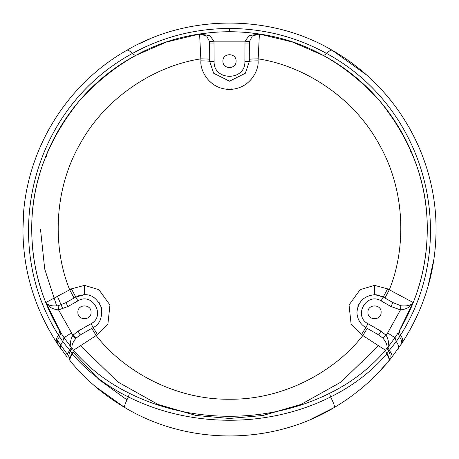 <?xml version="1.0" encoding="UTF-8"?>
<svg xmlns="http://www.w3.org/2000/svg" width="459" height="459" viewBox="0 0 459 459"><rect width="100%" height="100%" fill="white"/><g stroke="black" fill="none" stroke-linecap="round" stroke-linejoin="round"><path stroke-width="0.69" d="M70.17 358.29L56.463 339.046M31.516 288.361L33.622 295.028M23.633 212.718L22.95 229.5C23.025 269.909 34.276 307.628 56.698 342.649C55.648 340.917 56.239 338.409 58.465 335.127L59.492 336.757L60.823 332.729L45.877 302.515L71.403 288.854L84.473 285.383L98.863 289.652L109.959 304.988L107.922 323.807L97.549 334.651L73.474 350.251C89.04 368.319 107.699 382.68 129.449 393.334C190.56 423.789 267.832 424.064 329.551 393.334C351.301 382.68 369.96 368.319 385.526 350.251L387.023 347.916C387.402 345.059 386.013 341.783 382.863 338.088L386.099 335.265L387.648 332.936L400.455 309.911L390.948 306.497L381.062 300.852C366.655 291.792 352.862 315.953 367.986 323.75L380.941 331.146L386.099 335.265C388.492 339.442 389.077 343.321 387.861 346.895L389.289 350.372L396.278 341.576L400.535 335.127C459.815 242.145 428.913 109.173 326.676 53.502C296.703 37.024 264.315 28.67 229.5 28.441C194.742 28.647 162.348 36.995 132.324 53.502C30.007 109.179 -0.775 242.381 58.465 335.127L59.813 331.065C41.293 299.738 31.935 265.887 31.74 229.5C31.287 183.692 47.197 140.747 79.464 100.664C114.211 62.711 154.253 40.49 199.608 34.012L166.439 42.062L135.353 55.591C69.825 90.71 31.195 160.455 31.74 229.5C31.757 265.348 41.115 299.205 59.813 331.065L64.042 337.715L71.22 347.297L69.711 350.372C67.186 353.74 66.354 356.035 67.203 357.263L56.698 342.649L60.869 348.777M95.271 386.489L124.687 407.483C103.596 394.941 85.517 379.541 70.451 361.285L70.244 361.032C68.425 358.06 68.425 354.675 70.238 350.871L72.241 354.032C87.755 371.824 106.465 386.128 128.365 396.949C190.382 427.96 268.406 428.092 330.635 396.949C352.661 386.036 371.365 371.727 386.759 354.032L389.289 350.372C391.814 353.74 392.646 356.035 391.797 357.263L388.549 361.285C373.368 379.639 355.289 395.038 334.313 407.483C271.189 445.523 187.588 445.35 124.687 407.483C124.022 406.749 125.25 403.237 128.365 396.949L129.449 393.334M215.931 23.398L203.01 24.654M150.667 38.585L138.698 43.978M209.723 61.626L209.637 41.769L206.682 36.049L199.608 34.012L209.849 35.647L213.992 41.167L214.118 61.403C213.274 81.237 245.726 81.237 244.882 61.403L245.008 41.167L249.151 35.647L259.392 34.012L252.318 36.049L259.392 34.012L258.067 60.852C259.215 69.206 250.643 89.029 229.5 89.419C208.357 89.029 199.785 69.206 200.933 60.852L199.608 34.012C219.534 30.982 239.466 30.982 259.392 34.012C304.747 40.49 344.789 62.711 379.536 100.664C411.803 140.747 427.713 183.692 427.26 229.5C427.69 160.581 389.68 91.152 323.647 55.591L292.245 41.958L258.744 33.914M255.812 33.496L245.835 32.417M242.243 32.153L240.172 32.027M239.782 32.01L238.56 31.946M238.359 31.941L237.808 31.912M233.591 31.78L229.781 31.74M97.549 334.651L93.194 327.565C99.649 324.433 102.403 317.84 101.468 307.794C97.302 298.602 91.634 294.248 84.473 294.724L75.758 297.036L74.065 298.006L75.758 297.036L71.403 288.854M388.612 361.21L388.549 361.285C389.571 359.919 388.974 357.498 386.759 354.032L385.526 350.251L361.451 334.651L351.078 323.807L349.041 304.988L360.137 289.652L374.527 285.383L387.597 288.854L383.242 297.036L375.324 294.741M366.253 74.708L332.19 50.283C398.378 88.03 436.411 158.757 436.05 229.5C435.93 270.07 424.684 307.788 402.302 342.649L391.797 357.263M412.251 133.242L409.112 127.51M278.848 28.934L275.245 28.079M22.95 229.5C22.382 158.894 61.076 87.594 126.81 50.283C188.385 13.902 270.948 14.12 332.19 50.283C331.105 49.744 329.269 50.817 326.676 53.502L323.647 55.591M236.092 61.11C236.454 69.613 222.546 69.613 222.908 61.11C222.546 52.613 236.454 52.613 236.092 61.11C236.454 69.613 222.546 69.613 222.908 61.11C222.546 52.613 236.454 52.613 236.092 61.11M77.881 312.304C77.519 320.801 91.427 320.801 91.066 312.304C91.427 320.801 77.519 320.801 77.881 312.304C77.519 303.801 91.427 303.801 91.066 312.304C91.427 303.801 77.519 303.801 77.881 312.304M367.934 312.304C367.573 320.801 381.481 320.801 381.119 312.304C381.481 320.801 367.573 320.801 367.934 312.304C367.573 303.801 381.481 303.801 381.119 312.304C381.481 303.801 367.573 303.801 367.934 312.304M375.41 294.747L375.841 294.776M376.03 294.787L376.437 294.827M376.455 294.827L377.137 294.919M377.487 294.976L377.941 295.057M381.429 296.135L374.527 294.724C363.924 295.843 358.066 301.701 356.947 312.304C357.188 318.965 360.143 324.054 365.806 327.565L378.761 334.961L365.806 327.565L361.451 334.651M57.386 296.181L62.889 308.924M229.219 31.74L225.409 31.78M221.192 31.912L220.641 31.941M220.44 31.946L219.218 32.01M218.828 32.027L216.757 32.153M213.165 32.417L203.194 33.496M202.769 33.553L202.253 33.627M73.107 352.323L98.983 379.53L126.948 399.875M387.597 288.854L413.123 302.515L399.187 331.065C417.879 299.234 427.237 265.382 427.26 229.5C427.065 265.887 417.707 299.738 399.187 331.065L411.04 307.937M40.53 229.5L44.701 268.98L56.675 305.923L44.701 268.98L40.53 229.5M71.352 332.936L72.901 335.265L78.059 331.146L91.014 323.75C106.138 315.953 92.345 291.792 77.938 300.852L68.052 306.497L58.545 309.911L72.843 335.179L71.352 332.936L64.042 337.715L62.722 341.576L70.238 350.871L71.937 348.421L71.139 346.895C69.923 343.321 70.508 339.442 72.901 335.265L75.419 338.903L72.901 335.265L76.137 338.088C72.987 341.783 71.598 345.059 71.977 347.916L73.474 350.251L72.241 354.032C70.026 357.498 69.429 359.919 70.451 361.285M80.411 345.616L117.957 382.043L158.039 404.442L195.976 415.475L229.5 418.47L263.024 415.475L300.961 404.442L341.043 382.043L378.589 345.616L341.043 382.043L300.961 404.442L263.024 415.475L229.5 418.47L195.976 415.475L158.039 404.442L117.957 382.043L80.411 345.616M411.201 151.436L410.157 151.883M382.749 296.766L382.249 296.514L382.749 296.766M358.749 304.546L357.722 307.146L358.749 304.546M357.251 309.027L357.119 309.831L357.251 309.027M231.697 88.868L231.646 89.339L231.697 88.868M227.354 89.339L227.303 88.868M214.118 43.031L209.723 43.031L209.723 61.403L213.682 73.268L229.5 81.18L245.318 73.268L249.277 61.626M258.067 60.852C252.766 60.886 249.834 61.07 249.277 61.403L249.363 41.769L252.318 36.049L249.151 35.647M77.278 296.267L77.72 296.072M78.46 295.785L78.776 295.676M79.229 295.521L79.843 295.344M79.855 295.344L80.153 295.263M81.065 295.057L81.472 294.982M81.719 294.942L82.109 294.885M82.878 294.798L83.601 294.747M83.699 294.741L84.456 294.724M84.473 294.724L84.473 285.383M99.173 302.659L99.758 303.617M93.579 327.342L91.754 328.386L93.194 327.565L91.014 323.75M209.723 59.4C209.166 59.068 206.234 58.884 200.933 58.85C157.512 65.298 107.177 94.967 80.48 143.179C52.739 190.789 53.014 249.214 69.705 289.818L74.065 298.006L66.067 302.573M78.059 331.146L80.239 334.961L91.754 328.386L96.115 335.472C123.087 370.333 174.007 399.846 229.5 399.238C284.993 399.846 335.913 370.333 362.885 335.472L367.246 328.386M249.277 59.4C249.834 59.068 252.766 58.884 258.067 58.85C301.488 65.298 351.824 94.967 378.52 143.179C406.261 190.789 405.986 249.214 389.295 289.818L384.935 298.006L383.242 297.036L393.128 302.682L400.868 305.757C407.139 306.405 411.224 305.327 413.123 302.515C410.931 306.721 406.714 309.188 400.455 309.911L400.868 305.757M392.933 302.573L390.948 306.497M310.095 419.675L334.313 407.483C334.978 406.749 333.75 403.237 330.635 396.949L329.551 393.334M376.747 374.349L388.498 361.342M401.246 344.244L401.889 343.275M427.799 287.288L433.927 259.054M46.852 156.628L45.82 156.221M382.863 338.088L378.761 334.961L380.941 331.146M387.861 346.895L387.063 348.421L394.958 337.715L398.177 332.729L399.508 336.757C401.723 340.044 402.302 342.534 401.252 344.233M387.648 332.936L394.958 337.715L396.278 341.576C398.515 344.829 399.141 347.216 398.154 348.748M58.132 305.757L58.545 309.911C52.286 309.188 48.069 306.721 45.877 302.515C47.776 305.327 51.861 306.405 58.132 305.757L65.872 302.682L68.052 306.497M80.239 334.961L76.137 338.088M200.933 60.852C206.234 60.886 209.166 61.07 209.723 61.403L214.118 61.403M201.076 33.914L199.608 34.012L206.682 36.049L209.849 35.647M249.363 41.769L245.008 41.167L213.992 41.167L209.637 41.769M244.882 43.031L249.277 43.031M71.139 346.895L71.937 348.421M57.748 344.233C56.698 342.534 57.277 340.044 59.492 336.757L62.722 341.576C60.485 344.829 59.859 347.216 60.846 348.748M402.302 342.649C403.352 340.917 402.761 338.409 400.535 335.127L399.187 331.065M387.063 348.421L388.762 350.871C390.575 354.669 390.575 358.054 388.756 361.026M229.5 28.441L229.5 31.74M374.527 285.383L374.527 294.724M244.882 61.403L249.277 61.403M381.062 300.852L383.242 297.036M367.986 323.75L365.806 327.565M77.938 300.852L75.758 297.036M126.81 50.283C127.895 49.744 129.731 50.817 132.324 53.502L135.353 55.591M70.405 361.227C69.275 359.736 69.779 357.211 71.92 353.648M387.075 353.654C389.221 357.217 389.725 359.741 388.589 361.227M59.813 331.065L47.96 307.937M252.318 36.049L259.392 34.012L257.924 33.914"/></g></svg>
